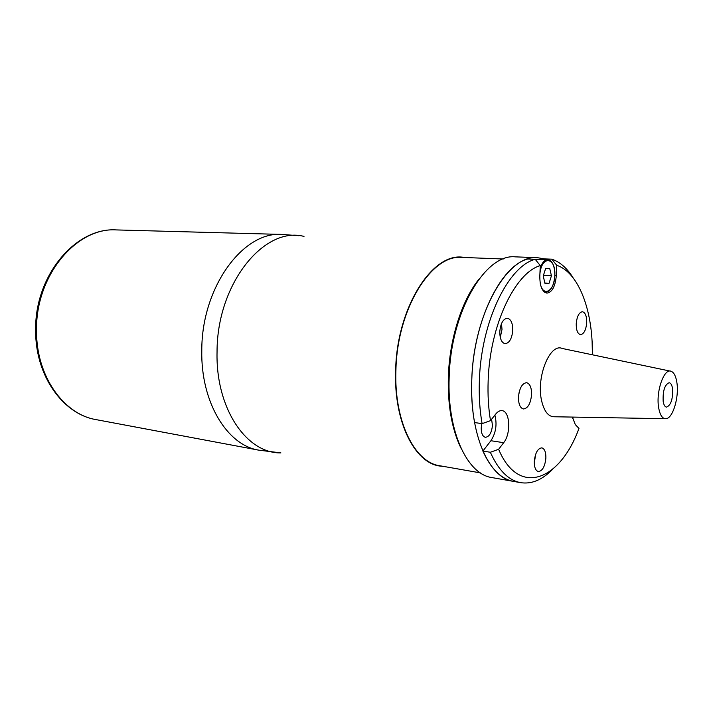 <?xml version="1.0" encoding="UTF-8"?>
<svg xmlns="http://www.w3.org/2000/svg" width="713" height="713" viewBox="0 0 713 713"><rect width="100%" height="100%" fill="white"/><g stroke="black" fill="none" stroke-linecap="round" stroke-linejoin="round"><path stroke-width="1.07" d="M540.142 268.498C542.005 262.687 544.527 259.71 547.7 259.568L535.106 259.291M545.614 268.543L543.226 276.047L544.973 283.409L549.081 283.239L551.434 275.788L549.723 268.453L545.614 268.543M543.431 275.405L551.434 275.788M544.884 283.016L549.081 283.239M439.654 466.008L439.609 466.008C414.422 462.684 393.719 421.401 395.635 370.564C396.695 308.845 431.285 253.712 461.908 257.117L461.962 257.117M466.124 257.562L462.006 257.117C431.374 253.712 396.793 308.854 395.733 370.573C393.808 421.419 414.52 462.701 439.698 466.017L443.816 466.454M481.836 423.602L481.222 427.916C481.222 433.361 482.594 436.49 485.339 437.301C489.278 436.864 491.649 432.889 492.451 425.367L491.587 419.28M479.002 279.113C462.024 300.351 449.707 338.951 448.539 376.794C447.817 405.394 451.953 429.164 460.955 448.112M592.423 354.798L592.111 341.545C590.141 303.453 576.469 271.662 556.755 265.325L551.755 259.175L544.429 258.899L537.379 257.678L515.428 256.858C485.339 253.338 450.669 311.804 449.172 377.186C446.908 431.017 467.113 474.359 491.863 477.558L513.494 481.391C489.154 478.298 469.377 434.449 471.783 379.833C471.248 394.993 472.175 409.235 474.555 422.559L482.095 423.638C479.733 410.26 478.824 395.956 479.368 380.724C481.025 321.955 508.137 266.234 535.187 259.291L540.267 265.592C514.893 272.856 489.769 325.538 488.155 380.804C487.639 394.904 488.423 408.184 490.508 420.643L482.095 423.638M537.379 257.678C507.808 254.131 473.459 313.488 471.783 379.833C473.379 321.349 500.571 265.904 527.763 259.006L535.187 259.291M572.664 418.638L573.154 417.096M576.229 323.747C576.193 330.217 577.619 333.853 580.498 334.638C583.92 334.058 585.997 330.066 586.719 322.659C586.772 316.171 585.337 312.535 582.423 311.741C579.027 312.33 576.96 316.331 576.229 323.747M576.202 325.217L576.612 320.404M499.786 331.652C499.822 338.764 501.604 342.784 505.125 343.693C509.403 343.096 511.952 338.63 512.772 330.306C512.754 323.176 510.954 319.148 507.371 318.239C503.137 318.854 500.606 323.319 499.786 331.652M500.276 337.418L502.005 329.415L501.489 323.622M534.295 461.391C534.242 467.3 535.588 470.678 538.324 471.543C542.441 471.026 544.964 466.525 545.882 458.031C545.953 452.113 544.598 448.718 541.818 447.853C537.736 448.379 535.231 452.889 534.295 461.391M534.287 463.307L535.606 454.431M518.467 397.275L519.002 392.836M518.476 397.132C518.458 404.066 520.107 408.014 523.431 408.968C527.932 408.38 530.65 403.576 531.586 394.565C531.622 387.605 529.946 383.647 526.577 382.694C522.121 383.291 519.42 388.104 518.476 397.132M552.557 469.35C542.317 479.867 531.711 484.305 520.748 482.674C508.565 480.428 498.432 470.286 490.339 452.265L498.628 449.306C518.832 497.326 560.124 480.526 578.965 428.406L575.293 424.565L572.405 417.078M551.755 259.175C559.928 261.912 567.013 268.079 573.02 277.687M556.755 265.325L556.3 275.699C555.293 286.439 552.174 292.25 546.951 293.132C542.219 291.947 539.839 286.314 539.812 276.216L540.267 265.592M544.429 258.899L544.411 259.443M490.339 452.265L482.879 451.062C491.034 469.011 501.239 479.127 513.494 481.391L520.748 482.674M490.508 420.643L495.687 414.093C497.736 411.561 499.849 410.421 502.014 410.661C510.062 411.062 511.176 433.656 503.681 442.693L498.628 449.306M494.884 415.109C497.228 424.413 495.9 432.943 490.909 440.723L482.879 451.062M658.625 407.515C655.8 391.419 664.124 367.819 671.183 371.304C674.017 372.507 675.933 376.304 676.904 382.694C679.239 397.132 672.84 418.486 665.951 418.718C662.377 418.834 659.944 415.1 658.625 407.515M664.971 418.7L554.598 416.766C548.449 416.936 544.09 411.499 541.55 400.474C536.087 376.963 549.964 342.9 562.192 348.461L670.22 371.108M672.546 388.612C672.983 399.084 670.969 405.26 666.495 407.132C664.864 406.82 663.758 404.886 663.17 401.339C662.716 390.831 664.721 384.619 669.186 382.721C670.853 383.033 671.967 385.002 672.546 388.612M503.218 259.006L462.006 257.402C431.454 253.997 396.963 308.996 395.911 370.555C393.995 421.258 414.645 462.443 439.761 465.749L480.384 472.879M478.2 280.147C461.534 301.367 449.511 339.406 448.352 376.678C447.639 404.743 451.65 428.156 460.393 446.935M540.133 282.651C542.468 297.793 554.518 291.688 554.812 275.681C556.095 257.126 541.711 254.889 539.91 273.908M543.814 291.555L545.695 292.161C550.793 291.457 553.841 285.966 554.848 275.681C554.812 265.958 552.432 260.593 547.7 259.568M304.005 236.413C264.3 225.852 216.832 283.649 217.046 352.097C215.674 408.897 246.841 453.628 280.886 452.898L258.846 450.161C227.313 445.358 200.665 402.399 201.788 350.404C201.583 287.107 243.258 231.146 281.876 234.434L299.032 235.727M96.202 419.645C63.029 414.306 35.285 375.76 35.65 330.609C34.456 275.717 75.747 227.055 116.46 229.925C76.612 226.984 35.383 275.583 36.532 330.787C36.167 376.152 63.733 414.476 96.202 419.645L258.846 450.161M556.3 275.699L554.848 275.628M503.681 442.693L490.909 440.723M544.411 292.089L545.695 292.161M116.46 229.925L281.876 234.434"/></g></svg>
